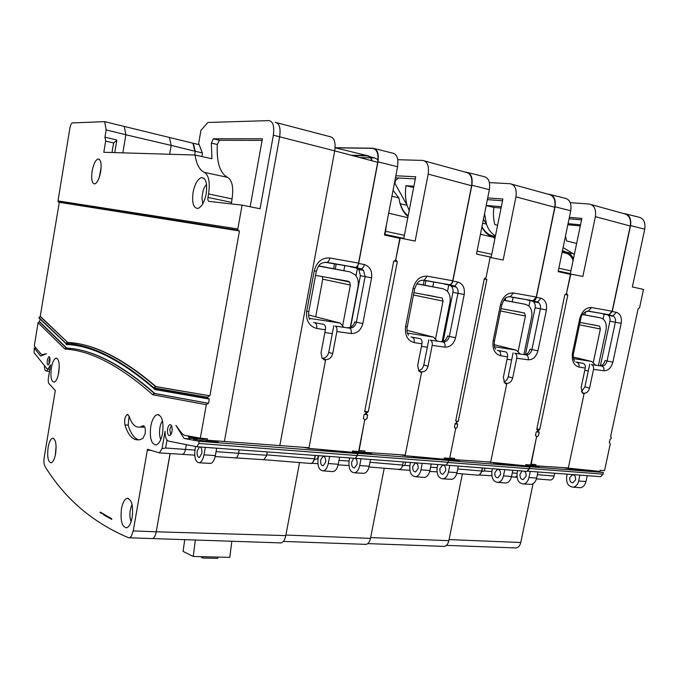 <?xml version="1.0" encoding="UTF-8"?>
<svg xmlns="http://www.w3.org/2000/svg" width="679" height="679" viewBox="0 0 679 679"><rect width="100%" height="100%" fill="white"/><g stroke="black" fill="none" stroke-linecap="round" stroke-linejoin="round"><path stroke-width="1.02" d="M569.774 477.685L572.448 474.714C574.79 474.961 575.817 476.666 575.546 479.841L572.906 482.811C570.547 482.582 569.494 480.876 569.774 477.685M522.151 471.005L520.072 474.044C519.758 477.473 520.81 479.323 523.229 479.578L525.987 476.352C526.335 474.018 525.792 472.295 524.349 471.175M603.079 318.994L604.106 314.173M575.792 361.983L583.117 363.324C584.857 364.02 585.561 365.608 585.247 368.086L581.139 387.505L582.412 393.014L584.05 393.786L584.169 393.209C586.766 393.175 588.566 391.452 589.559 388.057L593.531 369.342C593.853 366.881 593.14 365.302 591.401 364.606L601.772 366.057L591.401 364.606M581.462 391.664L584.933 386.809L589.728 364.199M599.913 365.608C602.392 365.582 604.115 363.893 605.091 360.557L607.06 361.016L615.335 322.253C615.811 319.69 615.259 317.713 613.672 316.295L608.367 314.954L608.987 314.98L612.271 311.483L630.553 225.606C631.478 218.655 629.391 214.632 624.298 213.546L623.271 213.461M583.261 393.565L584.05 393.786L568.323 467.958L535.697 465.802L535.943 464.631L530.851 464.156M582.047 392.623L584.169 393.209M484.891 468.23L484.331 470.98L481.801 471.557L482.514 468.052M529.247 464.869L535.697 465.802M537.369 474.638L554.047 476.072L554.65 473.229M573.084 260.49C571.743 256.806 569.588 254.438 566.6 253.386L562.322 251.323M516.923 476.412L514.572 477.108M479.586 474.638L481.801 471.557M589.041 470.428L603.258 472.448L603.096 474.146L600.677 476.666L527.074 471.15M527.252 471.175L529.628 468.518L603.096 474.146M520.36 465.336L529.798 466.728L529.628 468.518M531.182 464.198L536.546 436.784M581.555 219.869L569.078 218.774M569.375 217.348L581.861 218.426L570.267 274.01M566.473 293.413L570.844 274.095L582.837 276.48L595.381 216.643C596.306 209.353 594.21 205.143 589.092 204.006L570.25 202.681M566.014 273.374L570.844 274.095M591.443 204.651L623.84 213.622C629.026 214.785 631.164 218.918 630.265 226.022L612.127 311.22L608.885 314.716L587.165 311.024M566.804 293.472L567.474 294.975L565.828 294.686L567.474 294.975M536.817 429.077L539.746 429.501L567.822 295.042M539.746 429.501L538.175 430.664M538.167 430.724L538.54 432.005L539.194 432.15L538.464 435.672L536.894 436.835M517.61 470.666L517.143 472.907C516.524 479.798 518.654 483.49 523.517 483.966C526.233 483.389 528.05 481.241 528.975 477.515L530.248 471.404M531.301 466.354L531.547 465.2M529.569 484.288L531.241 484.382C533.94 483.813 535.739 481.7 536.656 478.041L537.921 471.973M538.973 466.957L539.168 466.032M587.242 475.656L585.985 481.547C585.06 485.154 583.193 487.216 580.392 487.734L578.576 487.59M579.934 475.113L578.678 481.012C577.761 484.594 575.919 486.648 573.152 487.166C568.272 486.648 566.125 483.109 566.702 476.548L567.203 474.163M568.06 223.654L580.528 224.817M580.29 225.937L567.831 224.757M563.095 247.597L574.358 254.387M565.488 236.063L566.634 240.977L576.641 243.438M588.379 470.36L588.277 470.81M581.088 469.698L580.969 470.233M612.271 311.483L616.396 312.323C620.394 313.783 621.981 317.458 621.175 323.348L609.895 321.209C610.37 318.663 609.835 316.694 608.291 315.294L613.672 316.295M609.895 321.209L600.431 365.633M573.424 258.852C571.845 255.287 569.511 253.072 566.413 252.189L562.475 250.576M449.074 539.593L520.776 542.504C519.987 545.687 518.442 547.503 516.133 547.953L515.403 547.97M626.327 214.046L638.328 217.034C643.531 218.146 645.661 222.194 644.727 229.196L632.361 286.937L643.514 289.432L639.559 307.825L638.099 308.843L610.574 436.792M609.309 442.683L610.031 439.321L611.499 438.218L610.888 436.843M562.594 467.585L599.854 471.413L600.092 470.292L604.531 470.598L610.243 444.024L609.632 442.708M554.047 476.072C553.504 478.339 552.333 479.663 550.542 480.036L549.65 479.994M520.776 542.504L533.066 483.72M603.164 313.715L608.367 314.954M603.105 313.97L607.145 314.784M568.204 468.518L568.323 467.958M585.57 311.559L584.874 314.895M595.559 365.005L591.443 361.389L573.254 357.044M580.019 322.432L599.599 326.107L600.389 329.009L593.336 362.263M582.557 314.555L600.652 317.899L602.96 318.901C605.855 321.337 606.865 325.046 606.008 330.011L598.479 365.412M565.335 468.043L578.729 470.063L588.294 470.751M539.007 466.804L525.588 465.599M603.258 472.448L529.798 466.728M556.016 467.144L557.883 467.271M494.898 472.474L497.512 469.333C499.778 469.579 500.762 471.362 500.465 474.697L497.877 477.829C495.594 477.609 494.601 475.818 494.898 472.474M445.611 470.844C445.942 467.203 444.949 465.268 442.632 465.047L439.967 468.459C439.636 472.066 440.62 474.001 442.929 474.256L445.611 470.844M528.916 306.093L530.044 300.593M505.278 300.449L505.762 298.056M497.393 350.381L505.549 351.858C507.213 352.571 507.884 354.234 507.553 356.84L503.36 377.303L504.616 382.88L506.704 383.941L506.831 383.338C509.7 383.321 511.652 381.522 512.687 377.94L516.736 358.232C517.075 355.635 516.396 353.988 514.724 353.275L526.2 354.888L514.724 353.275M503.937 381.963C506.178 381.097 507.612 379.34 508.223 376.684L513.103 352.868M524.392 354.438C527.133 354.43 529.017 352.664 530.027 349.15L531.937 349.617L540.374 308.792C540.84 306.254 540.272 304.209 538.642 302.656L533.159 301.052C534.78 300.678 535.858 299.439 536.385 297.326L555.04 206.798C556.008 199.473 554.03 195.297 549.09 194.262L548.089 194.202M505.702 383.652L506.704 383.941L490.688 462.051L454.472 459.632L454.718 458.401L449.744 457.952M504.404 382.642L506.831 383.338M405.541 462.085L404.888 465.404L402.426 465.981M444.21 458.087L454.472 459.632M457.731 468.968L481.683 471.005L482.294 468.035M494.966 238.321L492.801 237.166C488.193 235.52 484.551 232.133 481.895 226.99M396.748 469.248L399.821 469.333M516.184 464.962L529.425 466.914L529.255 468.705L526.879 471.362L442.997 464.886M502.536 200.755L487.369 199.643M487.709 197.937L502.884 199.015L491.078 257.613M490.136 257.426L503.156 260.023L515.955 196.851C516.931 189.169 514.954 184.79 510.031 183.703L489.398 182.617M512.263 184.323L548.649 194.355C553.665 195.467 555.702 199.762 554.751 207.248L536.249 297.054L533.057 300.772L508.86 296.664M485.672 278.365L486.47 279.417L484.254 279.035L486.47 279.417M456.602 421.107L458.274 421.353L486.86 279.493M458.274 421.353L456.933 421.769M456.517 423.221L457.705 424.146L456.959 427.855L455.617 428.279M437.734 464.487L437.174 467.271C436.504 474.519 438.49 478.389 443.149 478.865C445.764 478.237 447.537 475.971 448.463 472.049L449.761 465.607M450.839 460.294L451.068 459.123M450.101 479.238L451.713 479.332C454.31 478.72 456.067 476.488 456.992 472.626L458.283 466.244M459.352 460.956L459.547 459.972M512.832 470.318L511.55 476.497C510.616 480.291 508.783 482.463 506.067 483.024L504.31 482.888M504.769 469.715L503.487 475.903C502.562 479.68 500.754 481.844 498.072 482.404C493.353 481.886 491.307 478.177 491.944 471.285L492.453 468.79M486.198 205.457L501.34 206.679M486.164 205.644L493.879 207.435C493.064 213.647 493.395 219.368 494.855 224.605L497.597 225.275M501.068 208.029L493.879 207.435M483.448 219.207L486.427 224.053C488.345 229.604 491.358 233.542 495.458 235.893M482.65 223.213L486.427 224.053L484.577 213.571M513.978 464.759L513.884 465.208M505.94 464.029L505.821 464.58M536.385 297.326L540.951 298.251C545.39 299.829 547.206 303.725 546.417 309.93L535.094 307.774C535.57 305.253 535.01 303.216 533.431 301.68L531.946 300.975L537.726 301.96L538.642 302.656L533.431 301.68M535.094 307.774L525.487 354.413M495.212 237.132L492.631 235.919C488.116 234.628 484.56 231.522 481.971 226.591M370.641 537.564L448.853 540.679C448.064 544.015 446.553 545.916 444.321 546.391L443.625 546.417M551.068 194.754L564.631 198.132C569.681 199.193 571.718 203.403 570.733 210.77L558.113 271.617L570.445 274.367L566.405 293.727L564.818 294.779L536.741 429.417M485.086 461.678L525.546 465.811L525.792 464.64L530.681 464.971L536.512 437.03L536.13 435.757L535.451 435.612L536.189 432.082L537.802 430.868L537.097 429.468M481.683 471.005C481.131 473.373 479.985 474.765 478.254 475.181L477.388 475.139M448.853 540.679L462.399 473.874M527.524 299.804L532.557 301.026M527.473 300.084L531.946 300.975M490.569 462.637L490.688 462.051M513.163 297.275L512.246 301.782M520.038 353.835L516.082 350.092L494.176 344.677M501.043 308.597L524.595 313.044L525.41 316.041L518.179 351.204M503.742 300.296L525.504 304.319L528.466 305.703C531.411 308.376 532.463 312.187 531.623 317.135L523.95 354.379M513.901 465.14L493.183 462.874M459.386 460.778L441.851 459.012M529.425 466.914L448.412 460.625M479.493 461.304L482.353 461.499M448.081 462.501L529.255 468.705M171.524 425.674L169.767 429.204L170.692 434.815M49.873 357.791L49.007 360.311L49.143 363.961M206.221 193.71C207.494 183.075 205.856 177.72 201.298 177.626C197.513 179.239 194.771 184.153 193.065 192.386C191.775 202.945 193.43 208.292 198.013 208.419C201.748 206.866 204.481 201.96 206.221 193.71M100.679 171.795C101.714 163.469 100.806 159.209 97.963 159.013C95.391 160.236 93.447 164.284 92.115 171.159C91.079 179.434 91.988 183.686 94.856 183.907C97.394 182.719 99.329 178.687 100.679 171.795M145.17 433.669L142.904 438.422L139.857 439.72C133.313 440.866 128.339 435.926 124.936 424.91C124.172 419.843 124.97 416.346 127.321 414.402L129.171 416.244C131.726 424.316 135.401 427.897 140.205 426.998L142.963 425.775C144.966 426.039 145.705 428.67 145.17 433.669M162.578 433.287C163.826 421.464 162.026 415.251 157.18 414.657C154.209 415.786 152.071 419.681 150.755 426.353C149.482 438.082 151.29 444.278 156.178 444.94C159.107 443.845 161.237 439.958 162.578 433.287M58.793 372.389C59.828 363.435 58.878 358.699 55.958 358.181C53.921 359.055 52.376 362.331 51.324 368.001C50.288 376.904 51.239 381.632 54.176 382.184C56.187 381.335 57.732 378.067 58.793 372.389M172.118 430.545C171.719 433.406 170.887 435.095 169.64 435.612C168.002 435.519 167.28 433.558 167.484 429.722C167.883 426.879 168.715 425.19 169.962 424.664C171.6 424.74 172.313 426.701 172.118 430.545M47.454 359.378C46.91 362.764 47.182 364.615 48.268 364.929L49.737 362.17C50.28 358.784 50.008 356.933 48.922 356.619L47.454 359.378M55.644 453.53C56.705 443.998 55.661 438.897 52.538 438.227C50.586 439.024 49.109 442.122 48.107 447.52C47.046 456.992 48.082 462.085 51.231 462.806C53.166 462.026 54.634 458.928 55.644 453.53M231.327 203.912L232.048 198.939C233.669 187.345 232.184 180.147 227.601 177.355L204.413 172.39C199.643 170.208 196.511 164.42 195.034 155.024L211.924 158.776L211.356 143.082L213.384 138.796L262.4 138.762L250.161 206.764M227.601 177.355C219.945 173.272 216.508 162.323 217.288 144.5L219.461 140.281L262.111 140.383M199.456 446.943L197.25 450.898C196.825 455.057 197.538 457.256 199.405 457.485L201.731 453.504C202.164 450.236 201.705 448.072 200.373 447.011M320.7 459.878L323.119 456.347C325.139 456.577 325.962 458.546 325.606 462.263L323.204 465.777C321.167 465.565 320.335 463.596 320.7 459.878M412.79 466.32L415.327 462.993C417.492 463.231 418.408 465.107 418.077 468.62L415.565 471.939C413.384 471.71 412.459 469.843 412.79 466.32M353.7 458.444L351.739 461.847C351.366 465.658 352.265 467.687 354.446 467.941L357.027 464.317C357.417 461.304 356.815 459.301 355.21 458.325L196.876 446.757L168.604 441.121C166.236 440.213 165.065 436.945 165.065 431.309L162.009 448.675L159.37 452.893L147.496 449.277L147.343 450.177L151.001 450.406L147.343 450.177L133.228 530.919L156.221 531.801C155.44 535.739 154.175 538.006 152.444 538.591L151.909 538.634M121.456 508.809C122.619 502.774 124.486 499.286 127.049 498.335C131.675 499.158 133.381 505.516 132.167 517.406C130.988 523.441 129.129 526.912 126.6 527.838C121.94 526.946 120.225 520.598 121.456 508.809M279.773 542.869L280.97 542.911C283.27 542.283 284.874 539.847 285.791 535.604L299.541 462.569M346.29 451.73L357.468 453.564L357.264 455.558L355.389 458.333L357.604 455.346L448.25 462.289L445.942 465.107L355.389 458.333M349.838 452.044L357.808 453.351L357.604 455.346M303.895 447.376L308.877 448.386L352.342 452.273L352.596 450.958L364.793 452.35L365.039 451.043L358.826 450.466L364.674 420.216L363.749 418.654M359.123 450.516L364.708 419.936M266.754 454.854L267.288 452.002L266.491 455.974L266.754 454.854L314.479 458.86L315.098 455.567M314.479 458.86L312.501 462.908L314.564 459.462L315.294 455.584M363.316 418.612L364.071 414.674L365.998 413.401L365.633 412.009L364.64 411.72L393.718 261.22L395.636 260.065L399.821 238.397L384.475 234.993L397.571 166.762L377.974 161.814C379.052 153.607 377.388 149.074 372.983 148.209L335.12 147.716M395.704 259.718L400.194 238.083L395.636 237.472M104.914 514.988L103.743 514.954L111.78 519.359M104.456 514.707L100.034 512.653L100.237 512.119L111.755 518.764L111.602 519.35M285.791 535.604L156.399 531.801M42.463 354.693L43.626 354.845L42.463 354.693L46.384 353.674L40.723 356.085L34.264 348.115L34.094 352.732L46.843 368.621L47.954 369.087L50.56 364.895L48.565 376.981C47.997 380.138 48.141 382.379 48.998 383.686L55.305 390.476L44.262 457.069C43.668 461.27 43.914 464.402 44.992 466.456C65.125 499.031 92.981 522.788 128.569 537.734L129.528 537.793L131.293 536.342L133.228 530.919M447.503 291.41L448.768 285.01M425.079 285.307L426.005 280.563M423.297 284.959L424.222 280.249M410.973 336.971L420.097 338.609C421.676 339.33 422.296 341.07 421.939 343.829L417.678 365.472L418.824 370.989L421.532 372.533L421.659 371.897C424.842 371.897 426.981 370.004 428.067 366.219L432.183 345.382C432.54 342.64 431.92 340.909 430.325 340.187L443.09 341.995L430.325 340.187M418.553 370.624C421.294 369.987 423.051 368.094 423.815 364.962L428.788 339.789M441.375 341.545C444.422 341.562 446.468 339.712 447.529 336.003L449.354 336.461L457.952 293.32C458.41 290.85 457.841 288.762 456.237 287.056L449.727 285.027C451.28 284.603 452.324 283.27 452.851 281.038L471.871 185.248C472.898 177.508 471.048 173.153 466.329 172.194L465.361 172.152M420.233 372.134L421.532 372.533L405.227 455.083L364.793 452.35M418.858 371.04L421.659 371.897M318.205 455.796L317.628 458.843L314.564 459.462M369.979 462.289L402.664 465.056L403.284 461.915M408.037 216.525C404.26 213.579 401.535 209.064 399.88 202.97L398.853 197.912L393.048 190.324M190.833 223.204L190.96 222.78M391.919 196.214L398.853 197.912M385.095 235.138L386.393 225.004M415.319 178.917L395.441 177.864M395.84 175.759L415.735 176.761L403.725 238.787M400.194 238.083L415.141 241.07L428.177 174.104C429.213 165.982 427.397 161.415 422.728 160.414L397.775 159.709M378.101 159.158L377.49 159.141M424.833 160.999L465.896 172.305C470.7 173.349 472.601 177.822 471.599 185.723L452.723 280.75C452.206 282.965 451.17 284.297 449.625 284.739L422.465 280.13M396.001 259.768L396.901 261.474L394.94 261.143L396.901 261.474M364.725 411.279L368.256 411.822L397.334 261.559M368.256 411.822L366.354 413.104M366.346 413.163L366.711 414.487L367.687 414.776L366.923 418.705L365.022 419.987M366.49 418.663L366.923 418.705M349.6 458.138L349.125 460.625C348.378 468.272 350.203 472.329 354.582 472.796C357.052 472.126 358.758 469.715 359.7 465.565L361.016 458.758M362.102 453.139L362.331 451.959M362.594 473.246L364.122 473.331C366.584 472.669 368.281 470.301 369.215 466.218L370.522 459.471M371.608 453.886L371.812 452.825M431.199 464.003L429.9 470.522C428.958 474.519 427.184 476.828 424.57 477.43L422.898 477.303M422.253 463.333L420.955 469.868C420.021 473.849 418.272 476.14 415.701 476.751C411.194 476.242 409.293 472.355 409.98 465.09L410.506 462.458M398.454 178.025L395.492 180.444L394.932 183.364L407.061 205.296C405.38 199.49 404.998 192.972 405.923 185.732L413.901 186.233M405.923 185.732L413.647 187.54M408.189 215.71C404.599 213.265 401.985 209.302 400.33 203.793L407.061 205.296L409.191 210.549M432.37 458.155L432.277 458.622M423.441 457.357L423.331 457.926M452.851 281.038L457.935 282.065C462.891 283.788 464.988 287.938 464.224 294.499L452.91 292.343C453.368 289.891 452.808 287.82 451.246 286.122L449.277 285.104L454.803 286.037L456.237 287.056L451.246 286.122M452.91 292.343L443.158 341.401M285.893 535.044L370.488 538.379C369.69 541.876 368.23 543.871 366.108 544.38L365.446 544.405M468.238 172.67L483.635 176.515C488.481 177.508 490.391 181.896 489.364 189.67L476.48 254.031L490.204 257.078L486.079 277.541L484.339 278.645L455.719 420.827M399.88 202.97L400.33 203.793M395.492 180.444L394.966 180.308M394.932 183.364L394.406 183.237M454.404 427.354L455.159 423.637L456.899 422.423L456.11 420.878M399.795 454.709L405.108 455.702L443.99 459.208L444.236 457.969L449.668 458.342L455.601 428.865L454.803 427.397M436.062 458.495L448.437 460.404L448.25 462.289M402.664 465.056C402.104 467.551 400.992 469.019 399.337 469.461L398.505 469.427M370.488 538.379L384.221 468.23M444.346 283.805L449.142 285.01M444.287 284.111L449.277 285.104M405.108 455.702L405.227 455.083M433.745 281.929L432.795 286.784M437.021 340.943L433.295 337.064L406.959 330.308M413.918 292.657L442.233 298.089L443.031 301.128L435.621 338.549M416.787 283.89L442.912 288.719L446.816 290.705C449.71 293.625 450.746 297.512 449.948 302.35L442.148 341.579M432.294 458.546L420.513 457.705L411.236 456.254M371.651 453.657L360.6 453.02L352.452 451.696M448.437 460.404L357.808 453.351M396.137 454.463L399.379 454.684M196.876 446.757L198.879 443.446L357.264 455.558M308.877 448.386L309.004 447.724L207.163 440.204L207.418 438.778L200.322 438.15L184.349 435.256L182.04 433.635L175.903 425.394L184.051 438.43L199.108 441.274L198.879 443.446M200.322 438.15L206.314 404.718L152.962 394.805L154.472 393.489L208.029 403.275L206.314 404.718M38.083 322.729L39.348 321.77L66.253 347.988L64.87 348.989L38.083 322.729L34.281 346.035L41.173 354.192L42.446 354.701M196.893 439.271L193.311 438.99L204.617 441.095L217.942 442.139L218.018 440.951M119.258 211.823L119.487 210.498L119.258 211.823M378.059 159.743L374.689 157.952L370.759 157.851M370.428 157.842L359.845 157.562M339.568 457.391L338.244 464.283C337.302 468.502 335.604 470.946 333.16 471.616L331.59 471.498M329.587 456.644L328.263 463.553C327.329 467.763 325.665 470.191 323.255 470.861C319.054 470.36 317.339 466.278 318.095 458.605L318.621 455.83M371.82 160.753C370.836 157.638 369.206 156.017 366.932 155.881L352.231 155.533M351.009 155.202L366.991 155.584C369.384 155.729 371.073 157.469 372.058 160.813M340.748 451.229L340.654 451.705M330.792 450.347L330.673 450.924M318.638 266.1L349.991 271.889L355.287 274.927C357.909 278.059 358.843 281.887 358.096 286.419L350.288 327.422M315.565 275.385L348.217 281.233L349.66 282.065L350.364 285.053L342.751 325.19M358.648 263.418L364.351 264.564C369.911 266.457 372.33 270.879 371.608 277.838L360.388 275.691L358.885 269.538L356.186 267.976L360.804 268.833L355.669 267.696C357.129 267.212 358.122 265.786 358.648 263.418L377.974 161.814M322.364 358.52L325.648 359.607C329.205 359.632 331.556 357.638 332.693 353.632L336.877 331.556C337.251 328.653 336.699 326.837 335.222 326.107L349.507 328.127C352.97 328.186 355.261 326.243 356.382 322.313L365.107 276.608L363.554 270.412L361.347 268.833L363.554 270.412L358.885 269.538M374.774 148.659L392.377 153.064C396.926 153.963 398.658 158.53 397.571 166.762M350.653 266.533L355.117 267.696M350.593 266.864L356.186 267.976M343.608 327.083L340.187 323.068L308.555 314.988M360.388 275.691L350.559 327.32M347.911 327.685C351.315 327.728 353.572 325.784 354.676 321.863L362.841 323.594C360.948 330.291 357.069 333.61 351.196 333.533C351.561 330.639 351.001 328.84 349.507 328.127L335.222 326.107M322.245 358.368C325.597 358.105 327.77 356.11 328.755 352.376L333.796 325.708M202.291 152.877L195.246 151.298L193.303 143.294L199.1 144.61M312.501 462.908L310.524 463.494M323.756 324.341L313.545 322.517L323.756 324.341C325.216 325.071 325.75 326.896 325.377 329.816L321.057 352.757L321.948 357.952L325.521 360.286L325.648 359.607M178.653 221.269L178.73 220.845M315.76 316.448L322.746 279.196L322.236 276.574M356 275.81L357.409 268.392M357.451 268.163L357.952 265.531M344.83 265.497L343.846 270.709M335.273 269.054L336.224 263.97M335.418 147.844L372.576 148.336C377.066 149.287 378.772 153.946 377.702 162.315L358.537 263.121C358.011 265.472 357.027 266.898 355.567 267.399L324.851 262.23M195.246 151.298L194.661 155.016M323.773 359.7L325.521 360.286L309.004 447.724M358.656 451.382L358.826 450.466M266.491 455.974L263.825 459.691L263.138 459.675M303.063 447.325L304.854 447.571M340.68 451.603L327.499 450.678L319.402 449.328M224.409 441.384L279.646 136.869C280.851 127.898 279.375 123.052 275.224 122.322L329.884 136.632C334.246 137.472 335.859 142.208 334.722 150.857L377.702 162.315M192.836 143.184L193.303 143.294M124.249 126.54L125.87 134.765L106.162 129.927L104.642 121.643L192.946 143.21L194.831 151.205L171.184 145.399L169.657 154.26M195.306 151.315L194.831 151.205M169.343 137.311L171.184 145.399L125.87 134.765L122.823 152.843M333.618 268.731L334.569 263.681M349.991 271.889L318.791 265.896M204.413 172.39C208.809 175.148 210.201 182.328 208.58 193.948L207.969 197.419C207.664 199.702 207.978 201.018 208.928 201.357L242.089 205.143L260.049 208.75L273.357 135.197C274.486 126.294 273.026 121.431 268.969 120.616L207.867 122.458L200.916 130.436L198.65 143.447L202.469 153.327L201.901 156.552M44.432 365.625C44.483 369.3 45.162 371.107 46.452 371.065L48.124 369.104M197.054 438.362L196.825 439.644M195.594 446.493L195.043 449.608C194.177 457.935 195.62 462.323 199.371 462.781C201.527 462.017 203.072 459.36 204.006 454.82L205.338 447.385M206.441 441.24L206.645 440.111M188.465 436.792L207.163 440.204M209.421 463.35L210.745 463.426C212.9 462.671 214.445 460.065 215.362 455.601L216.694 448.233M40.18 319.138L39.348 321.77M39.789 318.765L65.88 343.489C91.368 344.533 120.735 359.378 154.006 388.006L207.655 397.24L154.167 387.964L155.678 386.657L209.378 395.738L207.672 397.173M154.167 387.964L153.878 387.819C120.709 359.31 91.419 344.516 65.999 343.447L38.932 317.526M38.941 317.475L40.205 316.516L67.637 342.428M71.388 342.819C96.036 344.83 124.249 359.437 156.017 386.631L209.896 395.789L239.466 230.962L59.285 202.3L40.205 316.516M59.285 202.3L58.199 201.773L57.995 200.899L237.82 228.967L242.089 205.143M104.642 121.643L72.254 122.924C71.227 123.476 70.438 125.208 69.886 128.102L57.995 200.899M195.034 155.024L103.802 152.274L105.669 141.096L104.956 137.183L106.162 129.927M105.669 141.096L113.605 142.946L116.78 140.451L116.678 139.95L104.956 137.183M237.82 228.967L238.049 230.232L238.949 230.86L58.895 202.223M239.466 230.962L238.949 230.86M209.896 395.789L209.378 395.738M207.655 397.24L207.884 398.42L209.319 399.023L208.546 403.326L208.029 403.275M167.009 440.034L165.6 448.021L162.009 448.675M189.28 438.082L196.995 438.693M187.896 435.901L189.78 438.88L184.051 438.43M357.468 453.564L199.108 441.274M34.264 348.115L36.233 348.352M108.538 517.042L107.919 517.033M40.604 316.575L67.603 342.403M208.614 398.938L155.16 389.585L154.006 388.006L153.98 388.558C120.726 359.98 91.47 345.288 66.211 344.474L65.88 343.489L38.949 317.95M39.747 321.821L66.72 348.072M69.08 348.327C93.999 350.245 122.576 365.285 154.812 393.464L208.546 403.326M116.78 140.451L114.743 152.605M66.474 344.677L65.88 343.93L66.89 344.813M113.605 142.946L112.001 152.52M100.348 512.518L100.891 512.526M129.112 416.066L128.153 425.198C130.657 433.44 134.213 438.345 138.805 439.916M144.627 426.853L139.882 427.066M154.651 389.415L153.98 388.558L154.286 389.084L207.884 398.42M173.824 392.487L173.383 392.742M184.747 539.661L183.084 551.382L193.243 556.474L229.782 557.374L231.836 541.248M195.348 540.017L193.243 556.474M217.832 557.077L217.662 558.384L202.851 558.028L201.29 557.281L201.366 556.67M203.021 556.712L202.851 558.028M484.331 470.98L491.902 471.506M512.289 472.94L517.067 473.28M566.6 253.386L562.11 252.325M570.929 270.828L558.809 268.239M570.352 273.595L558.231 271.023M585.247 368.086L578.975 367.084C573.662 365.404 571.506 360.668 572.524 352.893L579.696 318.748C581.928 311.126 585.875 307.392 591.545 307.553L612.127 311.22M630.265 226.022L595.381 216.643M536.809 429.094L539.406 429.468M538.786 432.107L537.233 431.878M536.656 478.041L528.975 477.515M578.975 367.084C579.331 364.581 578.627 362.985 576.861 362.306L583.117 363.324M587.658 311.084L588.32 311.109L591.545 307.553M608.885 314.716L588.32 311.109C583.728 312.17 581.207 314.776 580.757 318.926L579.696 318.748M580.757 318.935L573.602 352.953L572.524 352.893M578.678 481.012L585.985 481.547M601.772 366.057C604.318 366.049 606.084 364.368 607.06 361.016L612.874 362.162C611.202 367.857 608.223 370.726 603.928 370.768C604.242 368.307 603.529 366.736 601.772 366.057M566.413 252.189L574.442 253.963M584.933 386.809L589.559 388.057M603.928 370.768L593.531 369.342M621.175 323.348L612.874 362.162M616.396 312.323L613.103 315.811L608.987 314.98M644.727 229.196L630.553 225.606M573.475 358.622L591.443 361.389M584.763 370.369L588.311 370.895M579.526 324.791L600.389 329.009M582.616 314.462L600.652 317.899M404.888 465.404L409.861 465.752M430.562 467.211L437.106 467.67M492.801 237.166L480.435 234.247M491.757 254.277L477.057 251.137M491.163 257.197L482.132 255.287M507.553 356.84L500.584 355.728C494.668 353.912 492.19 348.896 493.166 340.688L500.482 304.684C502.808 296.647 507.111 292.734 513.392 292.963L536.249 297.054M554.751 207.248L515.955 196.851M456.619 421.133L457.884 421.32M457.239 424.095L455.125 423.772M456.992 472.626L448.463 472.049M497.724 350.508L505.549 351.858M509.598 296.74L510.235 296.757L513.392 292.963M533.057 300.772L510.235 296.757C505.032 296.647 504.217 299.091 501.798 304.896L500.482 304.684M501.789 304.913L494.507 340.765L493.166 340.688M498.598 350.729C500.296 351.433 500.958 353.097 500.584 355.728M503.487 475.903L511.55 476.497M526.2 354.888C529 354.896 530.91 353.139 531.937 349.617L537.946 350.797C536.215 356.798 532.981 359.794 528.237 359.811C528.568 357.222 527.889 355.575 526.2 354.888M492.631 235.919L495.339 236.496M508.223 376.684L512.687 377.94M528.237 359.811L516.736 358.232M546.417 309.93L537.946 350.797M540.951 298.251L537.726 301.96L533.159 301.052M570.733 210.77L555.04 206.798M494.516 346.774L516.082 350.092M507.06 359.242L511.66 359.921M500.567 310.948L525.41 316.041M503.826 300.177L525.504 304.319M217.288 144.5L211.356 143.082M170.149 453.538L156.255 531.623L170.064 453.538M338.999 460.354L349.048 461.058M407.807 217.696L388.66 213.181M404.395 235.307L385.197 231.199M403.801 238.397L384.603 234.331M421.939 343.829L414.165 342.589C407.519 340.612 404.667 335.282 405.592 326.582L413.036 288.465C415.472 279.952 420.191 275.852 427.201 276.166L452.723 280.75M471.599 185.723L428.177 174.104M364.725 411.304L367.823 411.78M367.144 414.716L365.387 414.436M369.215 466.218L359.7 465.565M411.168 337.047L420.097 338.609M423.535 280.223L424.137 280.232L427.201 276.166M449.625 284.739L424.137 280.232C417.823 280.054 416.931 283.33 414.691 288.736L413.036 288.465M414.682 288.753L407.273 326.684L405.592 326.582M412.331 337.353C413.944 338.066 414.546 339.806 414.165 342.589M420.955 469.868L429.9 470.522M443.09 341.995C446.196 342.021 448.284 340.179 449.354 336.461L455.592 337.692C453.776 344.024 450.245 347.173 444.983 347.147C445.331 344.414 444.703 342.691 443.09 341.995M423.815 364.962L428.067 366.219M444.983 347.147L432.183 345.382M464.224 294.499L455.592 337.692M457.935 282.065L454.803 286.037L449.727 285.027M489.364 189.67L471.871 185.248M407.468 333.092L433.295 337.064M421.438 346.375L427.32 347.241M413.46 294.992L443.031 301.128M416.898 283.737L442.912 288.719M133.237 530.919L131.293 536.342M64.87 348.989L65.065 349.091C90.426 350.432 119.631 365.616 152.673 394.652L152.962 394.805M324.868 332.515L332.311 333.601M328.263 463.553L338.244 464.283M374.689 157.952L369.648 156.611M368.782 156.374L366.932 155.881M335.112 147.776L366.991 155.584M351.196 333.533L336.877 331.556M371.608 277.838L362.841 323.594M364.351 264.564C363.766 266.991 362.764 268.409 361.347 268.833L355.669 267.696M393.71 261.228L394.151 261.305M365.081 411.763L364.648 411.695M328.755 352.376L332.693 353.632M322.746 279.196L350.364 285.053M309.259 318.324L340.187 323.068M326.387 262.332L326.947 262.332C328.347 261.882 329.315 260.43 329.858 257.961L358.537 263.121M355.567 267.399L326.947 262.332C318.824 262.298 318.324 266.592 316.346 271.227L314.233 270.879C316.787 261.848 321.99 257.545 329.858 257.961M316.338 271.244L308.835 311.483L306.687 311.338L314.233 270.879M315.031 322.932C316.516 323.654 317.051 325.487 316.635 328.432C309.149 326.268 305.83 320.573 306.687 311.338M325.377 329.816L316.635 328.432M239.195 449.905L238.575 453.283L266.652 455.261M216.083 451.645L238.575 453.283C238.006 455.991 237.039 457.561 235.672 458.002L234.951 457.977M279.782 445.738L334.722 150.865L273.357 135.197M186.326 444.652L185.477 449.422L194.958 450.109M165.6 448.021L185.477 449.422C184.909 452.214 183.984 453.835 182.693 454.302L182.014 454.276M215.362 455.601L204.006 454.82M232.048 198.939L208.58 193.948M219.461 140.281L213.554 138.779M231.437 202.359L207.969 197.419M65.065 349.091L66.678 348.038M65.804 343.345L67.289 342.394C92.802 343.413 122.22 358.139 155.533 386.58L153.878 387.819M152.673 394.652L154.328 393.413C121.142 364.445 91.818 349.32 66.355 348.038M142.548 425.962L144.041 426.072M124.936 424.91L128.153 425.198M65.999 343.447L67.289 342.394M573.331 474.791L572.448 474.714M538.54 432.005L537.301 431.819M567.177 294.839L565.913 294.618M531.241 484.382L523.517 483.966M515.395 477.133L511.457 476.904M491.817 475.758L478.924 475.003M573.585 353.029C572.847 355.796 573.186 358.529 574.595 361.228M573.152 487.166L580.392 487.734M608.291 315.294L613.663 316.295M446.417 545.373L516.133 547.953M515.454 477.125L517.025 477.261M536.452 478.873L550.542 480.036M591.536 324.494L599.599 326.107M498.369 469.41L497.512 469.333M442.632 465.047L443.463 465.098M456.916 423.951L455.151 423.679M486.079 279.222L484.28 278.916M451.713 479.332L443.149 478.865M437.013 471.863L429.688 471.43M409.878 470.258L399.006 469.622M494.482 340.858C493.93 345.085 494.329 347.877 495.67 349.227M498.072 482.404L506.067 483.024M367.755 543.616L444.321 546.391M456.806 473.416L478.254 475.181M514.19 310.948L524.595 313.044M162.468 420.717C160.974 423.713 159.896 424.282 159.472 432.964C159.667 436.062 160.117 438.244 160.813 439.5M206.526 184.221C204.26 187.99 203.216 187.396 201.96 198.047L202.809 203.717M99.338 177.227L101.146 167.289M59.285 366.388L58.326 374.732M56.111 446.179L55.305 455.295M132.065 504.582C129.545 510.252 129.214 515.989 131.072 521.795M203.98 178.246L201.298 177.626M99.363 159.327L97.963 159.013M159.013 414.844L157.18 414.657M56.96 358.308L55.958 358.181M53.463 438.303L52.538 438.227M323.875 456.415L323.119 456.347M416.142 463.061L415.327 462.993M128.433 498.411L127.049 498.335M152.52 538.574L280.97 542.911M366.711 414.487L365.531 414.3M396.366 261.186L395.153 260.982M364.122 473.331L354.582 472.796M348.904 465.522L338.117 464.886M317.874 463.681L311.899 463.324M407.247 326.794C406.594 330.019 407.001 332.803 408.469 335.137M415.701 476.751L424.57 477.43M283.304 541.418L366.108 544.38M369.045 466.982L399.337 469.461M427.677 295.119L442.233 298.089M323.255 470.861L333.16 471.616M263.893 459.675L311.305 463.519M329.527 277.881L349.66 282.065M308.809 311.602C308.037 317.619 309.947 319.597 309.811 319.486M263.825 459.691L215.167 456.568M159.37 452.893L194.72 455.142M49.491 371.362L46.452 371.065M210.745 463.426L199.371 462.781M219.3 140.298L213.384 138.796M47.954 369.087L49.83 369.291M129.528 537.793L152.444 538.591M238.049 230.232L58.199 201.773M170.641 424.723L169.962 424.664M142.963 425.775L143.668 425.826M127.321 414.402L127.975 414.462M143.507 427.235L140.205 426.998M174.045 392.53L173.476 392.751"/></g></svg>

